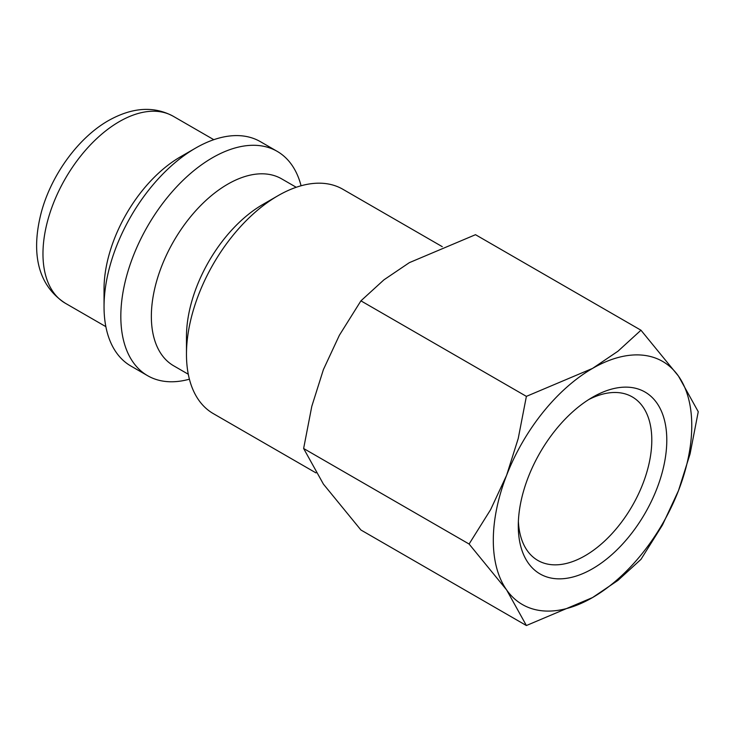 <?xml version="1.0" encoding="UTF-8"?>
<svg xmlns="http://www.w3.org/2000/svg" width="735" height="735" viewBox="0 0 735 735"><rect width="100%" height="100%" fill="white"/><g stroke="black" fill="none" stroke-linecap="round" stroke-linejoin="round"><path stroke-width="1.1" d="M442.268 246.666L342.832 189.253A129.535 74.786 120 0 0 278.06 195.666L262.799 204.486A107.944 62.319 120 0 0 186.47 336.685L186.47 354.316A129.535 74.786 120 0 0 213.297 413.612L315.986 472.899M296.233 187.278L281.661 178.862A107.944 62.319 120 0 0 198.478 207.784A107.944 62.319 120 0 0 151.355 316.417A107.944 62.319 120 0 0 173.717 365.828L188.289 374.244M301.074 185.771A129.535 74.786 120 0 0 277.187 151.355A129.535 74.786 120 0 0 177.365 186.056A129.535 74.786 120 0 0 120.825 316.417A129.535 74.786 120 0 0 147.652 375.714A129.535 74.786 120 0 0 189.409 379.187M277.187 151.355L260.392 141.662A129.535 74.786 120 0 0 195.629 148.075L180.36 156.886A107.944 62.319 120 0 0 104.039 289.094L104.039 306.715A129.535 74.786 120 0 0 130.867 366.021L147.652 375.714M469.095 544.029L506.599 589.893L526.389 625.531L592.539 597.564A140.33 81.015 120 0 0 678.469 490.668A140.33 81.015 120 0 0 691.764 425.703A140.33 81.015 120 0 0 678.469 376.09A140.33 81.015 120 0 0 592.539 368.41L526.389 396.367L518.23 438.492L506.599 475.315A140.33 81.015 120 0 0 493.304 540.28A140.33 81.015 120 0 0 506.599 589.893A140.33 81.015 120 0 0 592.539 597.564L617.96 580.384L640.966 559.372L662.492 524.974L678.469 490.668L690.091 453.844L698.25 411.719L678.469 376.09L640.966 330.217L617.96 351.22L592.539 368.41A140.33 81.015 120 0 0 506.599 475.315L490.631 509.621L469.095 544.029L303.628 448.497L311.787 406.372L323.418 369.549L339.386 335.243L360.922 300.845L383.927 279.842L409.349 262.652L475.499 234.695L640.966 330.217M526.389 625.531L360.922 529.999L323.418 484.126L303.628 448.497M588.689 399.592A94.411 54.509 -60 0 1 632.247 396.9A94.411 54.509 -60 0 1 651.798 440.118A94.411 54.509 -60 0 1 610.592 535.135A94.411 54.509 -60 0 1 537.836 560.428A94.411 54.509 -60 0 1 518.386 521.363M518.285 525.856A105.004 60.628 -60 0 1 592.539 397.249A105.004 60.628 -60 0 1 666.792 440.118A105.004 60.628 -60 0 1 592.539 568.734A105.004 60.628 -60 0 1 518.285 525.856M360.922 300.845L526.389 396.367M195.629 148.075A129.535 74.786 120 0 0 104.039 306.715M278.06 195.666A129.535 74.786 120 0 0 186.47 354.316M65.332 303.252C34.628 283.361 32.009 247.484 41.463 211.753C51.588 174.654 78.323 137.739 108.504 120.568C132.309 107.255 153.9 105.831 173.276 116.286A107.944 62.319 120 0 0 119.3 121.633A107.944 62.319 120 0 0 42.97 253.841A107.944 62.319 120 0 0 65.332 303.252L105.858 326.652M173.276 116.286L213.802 139.687"/></g></svg>
